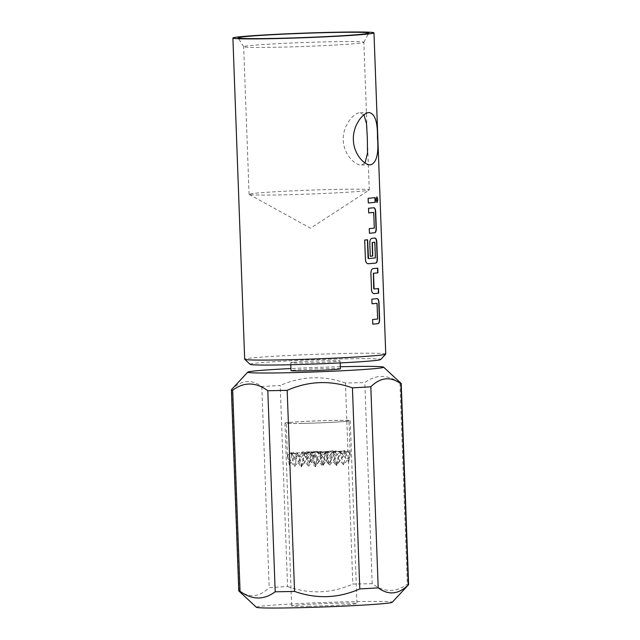 <?xml version="1.0" encoding="UTF-8"?>
<svg xmlns="http://www.w3.org/2000/svg" width="640" height="640" viewBox="0 0 640 640"><rect width="100%" height="100%" fill="white"/><g stroke="black" fill="none" stroke-linecap="round" stroke-linejoin="round"><path stroke-width="0.48" stroke-dasharray="3.2 2.4" d="M376.824 196.848L375.88 199.84L376.968 202.576M377.096 298.648L376.928 298.648A70.328 2.288 177.9 0 1 375.504 298.792A70.328 2.288 177.9 0 1 371.632 299.152L372.024 303.808A70.328 2.288 177.9 0 1 371.808 303.808M376.832 303.336L377.408 319.032A70.328 2.288 177.9 0 1 376.256 319.144A70.328 2.288 177.9 0 1 372.384 319.504L372.6 319.496M377.752 268.152L377.512 268.16A70.328 2.288 177.9 0 1 374.392 268.496A70.328 2.288 177.9 0 1 372.816 268.648L373.04 268.64M378.504 288.504L378.256 288.512A70.328 2.288 177.9 0 1 375.144 288.848A70.328 2.288 177.9 0 1 373.872 288.968M374.872 238.056L374.704 238.048A70.328 2.288 177.9 0 1 373.288 238.2A70.328 2.288 177.9 0 1 371.704 238.352C370.344 238.728 369.64 240.248 369.576 242.904L370.28 256.264M374.592 242.232L375.168 257.92A70.328 2.288 177.9 0 1 374.016 258.04A70.328 2.288 177.9 0 1 368.272 258.552M373.768 207.752L373.592 207.752A70.328 2.288 177.9 0 1 372.176 207.896A70.328 2.288 177.9 0 1 368.304 208.256L368.688 212.912M373.504 212.44L374.08 228.136A70.328 2.288 177.9 0 1 372.92 228.256A70.328 2.288 177.9 0 1 369.048 228.608L369.264 228.608M374.928 197.64L374.928 197.616A70.328 2.288 177.9 0 1 371.808 197.952A70.328 2.288 177.9 0 1 367.936 198.312L368.152 198.304M287.592 458.12L294.736 466.56L290.896 452.768C292.976 452.584 295.84 453.976 299.48 456.936L301.848 451.976L309.672 462.832L317.32 451.256L320.616 455.944C324.992 452.608 329.176 450.888 333.168 450.784C337.152 450.728 340.6 452.296 343.512 455.496L345.144 450.704L349.024 462.056L350.04 451.032L350.2 455.936C349.824 452.912 348.6 451.488 346.544 451.672C344.456 451.896 341.712 453.712 338.304 457.12L335.584 452.464L328.584 464.088L320.112 453.192L317.168 458.112C312.56 455.08 308.264 453.6 304.264 453.656C300.28 453.752 296.952 455.392 294.272 458.56L292.288 453.736L289.24 464.864L287.392 453.416L287.592 458.12C287.728 454.776 288.832 453 290.896 452.768L301.96 465.84L299.48 456.936M289.784 422.472A31.376 1.016 177.9 0 1 325.024 420.664A31.376 1.016 177.9 0 1 348.96 420.776A31.376 1.016 177.9 0 1 345.432 421.376A31.376 1.016 177.9 0 1 310.184 423.184A31.376 1.016 177.9 0 1 286.256 423.072A31.376 1.016 177.9 0 1 289.784 422.472M309.256 606.208A32.68 1.064 177.9 0 1 291.648 605.912A32.68 1.064 177.9 0 1 339.36 603.224A32.68 1.064 177.9 0 1 356.968 603.52A32.68 1.064 177.9 0 1 309.256 606.208M302.552 423.416A32.68 1.064 177.9 0 1 284.944 423.12A32.68 1.064 177.9 0 1 332.656 420.432A32.68 1.064 177.9 0 1 350.264 420.728A32.68 1.064 177.9 0 1 302.552 423.416M357.096 43.448A60.136 1.952 -2.1 0 0 363.848 42.328A60.136 1.952 -2.1 0 0 363.856 42.296A60.136 1.952 -2.1 0 0 317.984 42.072A60.136 1.952 -2.1 0 0 250.44 45.552A60.136 1.952 -2.1 0 0 243.672 46.696A60.136 1.952 -2.1 0 0 243.688 46.736A60.136 1.952 -2.1 0 0 290.096 46.904A60.136 1.952 -2.1 0 0 357.096 43.448M363.992 114.816L359.632 112.736C353.304 113.176 342.576 126.016 343.248 140.152C343.64 154.344 355.224 165.792 361.552 164.968L365.04 162.968M362.504 191.08A60.136 1.952 -2.1 0 0 369.184 190.032A60.136 1.952 -2.1 0 0 369.272 189.928A60.136 1.952 -2.1 0 0 323.4 189.704A60.136 1.952 -2.1 0 0 255.856 193.184A60.136 1.952 -2.1 0 0 249.088 194.336A60.136 1.952 -2.1 0 0 249.184 194.432A60.136 1.952 -2.1 0 0 296.544 194.504A60.136 1.952 -2.1 0 0 362.504 191.08M250.12 364.328A65.36 2.128 177.9 0 1 257.44 363.008A65.36 2.128 177.9 0 1 331.888 359.2A65.36 2.128 177.9 0 1 380.688 359.536M385.752 354.056A70.592 2.296 -2.1 0 0 331.904 353.8A70.592 2.296 -2.1 0 0 252.608 357.88A70.592 2.296 -2.1 0 0 244.672 359.232M408.6 584.632A84.968 2.76 -2.1 0 0 407.328 584.2C395.952 592.624 384.232 592.456 372.184 583.696A84.968 2.76 -2.1 0 0 362.824 583.856A84.968 2.76 -2.1 0 0 352.824 584.08L345.448 383.008A84.968 2.76 177.9 0 1 355.456 382.784A84.968 2.76 177.9 0 1 364.808 382.624C376.184 374.208 387.904 374.376 399.952 383.128A84.968 2.76 177.9 0 1 401.176 383.472M256.416 607.28A67.976 2.208 177.9 0 1 355.624 601.608A67.976 2.208 177.9 0 1 392.208 602.296M340.384 368.792A24.704 0.8 -2.1 0 0 321.536 368.704A24.704 0.8 -2.1 0 0 293.784 370.128A24.704 0.8 -2.1 0 0 291 370.6M293.496 362.296A24.704 0.8 177.9 0 1 321.248 360.872A24.704 0.8 177.9 0 1 340.096 360.96A24.704 0.8 177.9 0 1 337.312 361.432A24.704 0.8 177.9 0 1 309.56 362.856A24.704 0.8 177.9 0 1 290.712 362.768A24.704 0.8 177.9 0 1 293.496 362.296M238.776 590.856A84.968 2.76 -2.1 0 1 239.072 590.608L231.704 389.536A84.968 2.76 177.9 0 0 231.44 389.696M261.808 386.552L269.184 587.616A84.968 2.76 -2.1 0 1 287.568 586.568L280.2 385.496A84.968 2.76 177.9 0 0 261.808 386.552C251.472 378.96 241.432 379.952 231.704 389.536M399.952 383.128L407.328 584.2M372.184 583.696L364.808 382.624M239.072 590.608C249.44 598.2 259.472 597.2 269.184 587.616M287.568 586.568C309.68 594.32 331.432 593.496 352.824 584.08M340.304 366.736A67.976 2.208 -2.1 0 0 290.928 368.544M345.448 383.008C323.344 375.248 301.592 376.08 280.2 385.496M370.376 164.808L361.552 164.968M309.672 462.832L312.032 451.776L301.96 465.84L304.808 452.496L294.736 466.56L297.576 453.216L287.392 453.416M335.584 452.464L325.4 452.664L336.472 465.736L338.304 457.12M292.288 453.736L297.576 453.216L289.24 464.864M328.584 464.088L325.4 452.664L315.328 466.728L317.168 458.112M294.272 458.56L301.424 467L304.264 453.656L315.328 466.728L311.488 452.936L301.424 467L297.576 453.216L308.648 466.288L304.808 452.496L312.032 451.776L301.848 451.976M343.512 455.496L337.008 464.576L333.168 450.784L323.096 464.848L320.616 455.944M350.04 451.032L339.856 451.232L349.024 462.056M350.2 455.936L343.696 465.016L339.856 451.232L329.784 465.296L332.632 451.944L339.856 451.232L325.944 451.504L337.008 464.576L339.856 451.232L345.144 450.704M346.544 451.672L336.472 465.736L332.632 451.944L343.696 465.016L346.544 451.672L332.632 451.944L322.56 466.008L325.4 452.664L311.488 452.936L322.56 466.008L318.72 452.224L304.808 452.496L315.872 465.568L312.032 451.776L323.096 464.848L325.944 451.504L315.872 465.568L318.72 452.224L308.648 466.288L311.488 452.936L290.896 452.768M304.264 453.656L318.72 452.224L329.784 465.296L325.944 451.504L312.032 451.776L317.32 451.256M320.112 453.192L332.632 451.944L318.72 452.224L333.168 450.784M368.112 202.976L368.328 202.968A70.328 2.288 177.9 0 1 368.112 202.976L367.936 198.312M369.048 228.608L369.44 233.264M367.408 239.824L367.4 239.808A70.328 2.288 177.9 0 1 364.512 240.032L364.712 240.032M364.512 240.032L365.432 259.608M365.232 259.608C365.52 262.256 366.472 263.632 368.096 263.752L368.304 263.752M372.816 268.648C371.456 269.032 370.744 270.544 370.68 273.2L371.496 289.512M371.28 289.512C371.544 292.16 372.36 293.536 373.728 293.664L373.96 293.656M372.552 324.16L372.768 324.16A70.328 2.288 177.9 0 1 372.552 324.16L372.384 319.504M350.144 453.136L348.96 420.776M284.944 423.12L291.648 605.912M369.272 189.928L363.856 42.296M360.072 112.712L369.344 112.528M363.848 42.328L368.744 33.096M249.184 194.432L310.504 228.216L369.184 190.032M340.168 362.928L340.096 360.96M290.784 364.736L290.712 362.768M243.688 46.736L238.128 37.888M249.088 194.336L243.672 46.696M350.264 420.728L356.968 603.52M287.44 455.432L286.256 423.072"/><path stroke-width="0.96" d="M376.968 202.576L377.552 199.6L376.824 196.848M376.128 199.832L377.096 202.6L377.808 199.592L376.952 196.816L376.128 199.832M377.072 303.328L376.832 303.336A70.328 2.288 177.9 0 1 375.68 303.456A70.328 2.288 177.9 0 1 372.024 303.792A70.592 2.296 177.9 0 0 375.912 303.448A70.592 2.296 177.9 0 0 377.072 303.328L377.648 319.024A70.592 2.296 177.9 0 1 376.488 319.144A70.592 2.296 177.9 0 1 372.6 319.496L372.768 324.16A70.592 2.296 177.9 0 0 376.656 323.8A70.592 2.296 177.9 0 0 378.08 323.656C379.144 323.28 379.656 321.76 379.624 319.112L379.024 302.8C378.864 300.16 378.24 298.768 377.16 298.64A70.592 2.296 177.9 0 1 375.736 298.792A70.592 2.296 177.9 0 1 371.856 299.144L372.024 303.808M376.928 298.648C378 298.776 378.616 300.16 378.784 302.808L379.384 319.12C379.416 321.768 378.904 323.288 377.84 323.664A70.328 2.288 177.9 0 1 376.424 323.808A70.328 2.288 177.9 0 1 372.768 324.144M377.512 268.176L377.68 272.816A70.328 2.288 177.9 0 1 374.568 273.16A70.328 2.288 177.9 0 1 373.296 273.28L373.52 273.272A70.592 2.296 177.9 0 0 374.8 273.152A70.592 2.296 177.9 0 0 377.928 272.816L377.752 268.152A70.592 2.296 177.9 0 1 374.624 268.488A70.592 2.296 177.9 0 1 373.04 268.64C371.68 269.024 370.968 270.544 370.904 273.2L371.496 289.512C371.768 292.152 372.584 293.536 373.96 293.656A70.592 2.296 177.9 0 0 375.544 293.504A70.592 2.296 177.9 0 0 378.672 293.168L378.504 288.504A70.592 2.296 177.9 0 1 375.376 288.848A70.592 2.296 177.9 0 1 374.096 288.968L373.52 273.272M378.256 288.536L378.432 293.168A70.328 2.288 177.9 0 1 375.312 293.512A70.328 2.288 177.9 0 1 373.768 293.656M374.832 242.224L374.592 242.232A70.328 2.288 177.9 0 1 373.44 242.352A70.328 2.288 177.9 0 1 372.168 242.472L372.392 242.464A70.592 2.296 177.9 0 0 373.672 242.344A70.592 2.296 177.9 0 0 374.832 242.224L375.408 257.92A70.592 2.296 177.9 0 1 374.24 258.04A70.592 2.296 177.9 0 1 368.488 258.552L367.616 239.808A70.592 2.296 177.9 0 1 364.712 240.032L365.432 259.608C365.72 262.248 366.68 263.632 368.304 263.752A70.592 2.296 177.9 0 0 374.432 263.208A70.592 2.296 177.9 0 0 375.856 263.064C376.92 262.68 377.44 261.168 377.4 258.52L376.808 242.2C376.64 239.56 376.016 238.176 374.944 238.048A70.592 2.296 177.9 0 1 373.52 238.192A70.592 2.296 177.9 0 1 371.928 238.344C370.568 238.728 369.856 240.248 369.792 242.896L370.28 256.264A70.592 2.296 177.9 0 0 372.736 256.04L372.392 242.464M374.704 238.048C375.776 238.176 376.392 239.568 376.56 242.208L377.16 258.52C377.192 261.176 376.68 262.688 375.624 263.064A70.328 2.288 177.9 0 1 374.2 263.216A70.328 2.288 177.9 0 1 368.104 263.752M372.168 242.472L372.504 256.048A70.328 2.288 177.9 0 1 370.28 256.248M369.432 233.248A70.328 2.288 177.9 0 0 373.088 232.912A70.328 2.288 177.9 0 0 374.512 232.768L374.744 232.76C375.808 232.384 376.328 230.872 376.288 228.224L375.696 211.904C375.528 209.264 374.904 207.88 373.832 207.752A70.592 2.296 177.9 0 1 372.408 207.896A70.592 2.296 177.9 0 1 368.52 208.248L368.688 212.912A70.592 2.296 177.9 0 0 372.576 212.56A70.592 2.296 177.9 0 0 373.736 212.44L373.504 212.44A70.328 2.288 177.9 0 1 372.344 212.56A70.328 2.288 177.9 0 1 368.688 212.896M374.512 232.768C375.568 232.392 376.08 230.88 376.048 228.224L375.448 211.912C375.288 209.264 374.664 207.88 373.592 207.752M374.928 197.64L375.096 202.28A70.328 2.288 177.9 0 1 371.976 202.616A70.328 2.288 177.9 0 1 368.328 202.952A70.592 2.296 177.9 0 0 372.208 202.616A70.592 2.296 177.9 0 0 375.336 202.272L375.168 197.608A70.592 2.296 177.9 0 1 372.04 197.952A70.592 2.296 177.9 0 1 368.152 198.304L368.328 202.968M365.04 162.968L367.512 152.936L367.328 137.76L366.528 123.928L363.992 114.816M368.912 112.552C374.856 113.408 377.704 121.744 377.456 137.56C378.856 153.488 376.648 162.568 370.824 164.784C364.496 165.688 353.688 154.024 353.376 139.952C352.672 125.872 362.552 112.944 368.912 112.552L369.344 112.528M245.472 36.592A65.36 2.128 177.9 0 1 319.488 32.8A65.36 2.128 177.9 0 1 368.744 33.096A65.36 2.128 177.9 0 1 361.4 34.304A65.36 2.128 177.9 0 1 288.576 38.064A65.36 2.128 177.9 0 1 238.128 37.888A65.36 2.128 177.9 0 1 245.472 36.592M385.72 354.128L380.688 359.536A65.36 2.128 177.9 0 1 373.368 360.72A65.36 2.128 177.9 0 1 300.976 364.464A65.36 2.128 177.9 0 1 250.12 364.328L244.712 359.304A70.592 2.296 -2.1 0 0 299.632 359.448A70.592 2.296 -2.1 0 0 377.816 355.408A70.592 2.296 -2.1 0 0 385.72 354.128A70.592 2.296 -2.1 0 0 385.752 354.056L373.976 32.864A70.592 2.296 177.9 0 1 366.04 34.216A70.592 2.296 177.9 0 1 286.744 38.296A70.592 2.296 177.9 0 1 232.896 38.04A70.592 2.296 177.9 0 1 240.832 36.688A70.592 2.296 177.9 0 1 320.128 32.608A70.592 2.296 177.9 0 1 373.976 32.864M232.896 38.04L244.672 359.232A70.592 2.296 -2.1 0 0 244.712 359.304M374.744 232.76A70.592 2.296 177.9 0 1 373.32 232.912A70.592 2.296 177.9 0 1 369.44 233.264L369.264 228.608A70.592 2.296 177.9 0 0 373.152 228.248A70.592 2.296 177.9 0 0 374.312 228.128L373.736 212.44M370.824 164.784L370.376 164.808M290.928 368.544A67.976 2.208 -2.1 0 0 247.792 372.112A67.976 2.208 -2.1 0 0 284.376 372.808A67.976 2.208 -2.1 0 0 383.584 367.136A67.976 2.208 -2.1 0 0 347 366.592A67.976 2.208 -2.1 0 0 340.304 366.736M287.176 390.336A84.968 2.76 177.9 0 1 277.176 390.56A84.968 2.76 177.9 0 1 267.816 390.72L275.192 591.784A84.968 2.76 -2.1 0 0 284.544 591.632A84.968 2.76 -2.1 0 0 294.552 591.408C316.576 599.168 338.328 598.344 359.8 588.92A84.968 2.76 -2.1 0 0 378.192 587.864C388.552 595.456 398.592 594.456 408.296 584.872A84.968 2.76 -2.1 0 0 408.56 584.72A84.968 2.76 -2.1 0 0 408.6 584.632L401.224 383.56A84.968 2.76 177.9 0 1 400.928 383.808C390.584 376.216 380.552 377.208 370.816 386.792A84.968 2.76 177.9 0 1 352.432 387.848C330.408 380.088 308.656 380.912 287.176 390.336L294.552 591.408M383.584 367.136L401.176 383.472A84.968 2.76 177.9 0 1 401.224 383.56M408.56 584.72L392.208 602.296A67.976 2.208 177.9 0 1 293 607.824A67.976 2.208 177.9 0 1 256.416 607.28L238.824 590.944A84.968 2.76 -2.1 0 0 240.048 591.28L232.672 390.208A84.968 2.76 177.9 0 1 231.4 389.784A84.968 2.76 177.9 0 1 231.44 389.696L247.792 372.112M290.784 364.736L291 370.6A24.704 0.8 -2.1 0 0 309.848 370.696A24.704 0.8 -2.1 0 0 337.6 369.264A24.704 0.8 -2.1 0 0 340.384 368.792L340.168 362.928M231.4 389.784L238.776 590.856A84.968 2.76 -2.1 0 0 238.824 590.944M359.8 588.92L352.432 387.848M370.816 386.792L378.192 587.864M408.296 584.872L400.928 383.808M275.192 591.784C263.768 600.208 252.056 600.04 240.048 591.28M232.672 390.208C244.096 381.792 255.816 381.96 267.816 390.72M368.08 258.256L367.408 239.824M373.704 288.672L373.376 273.6"/></g></svg>
